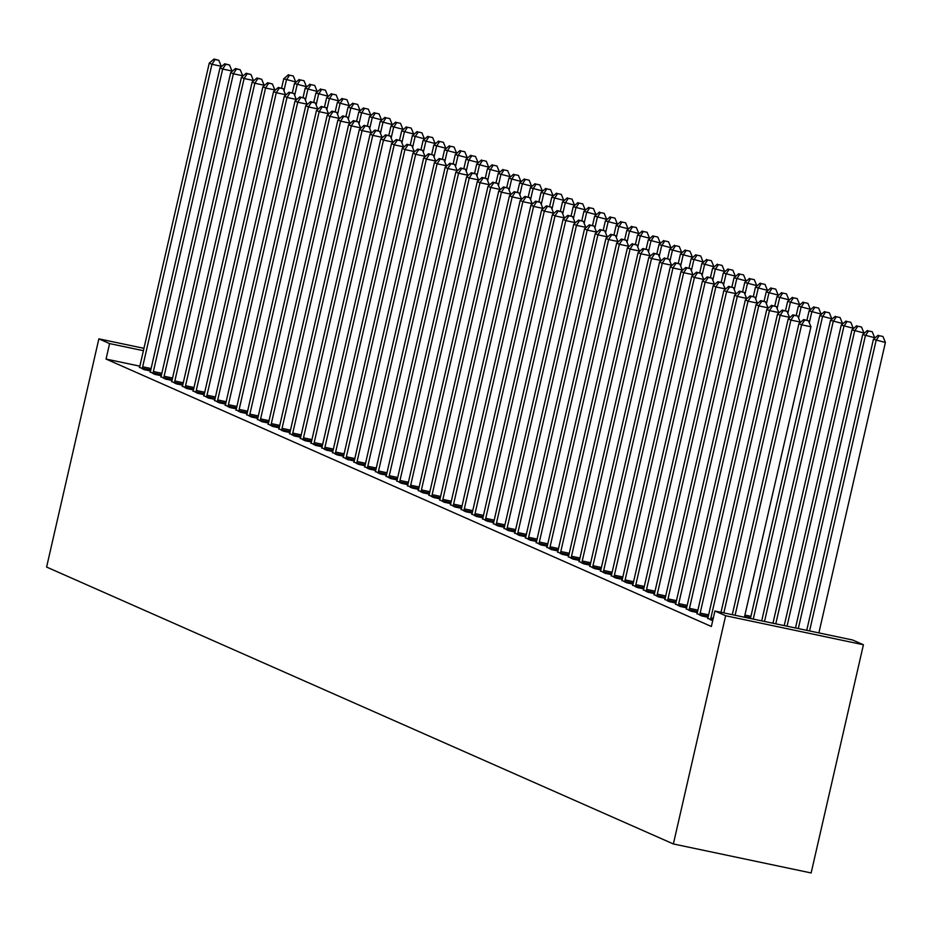 <?xml version="1.0" encoding="UTF-8"?>
<svg xmlns="http://www.w3.org/2000/svg" width="932" height="932" viewBox="0 0 932 932"><rect width="100%" height="100%" fill="white"/><g stroke="black" fill="none" stroke-linecap="round" stroke-linejoin="round"><path stroke-width="1.4" d="M852.687 640.016L863.416 644.758L811.143 872.958L673.37 843.961L46.6 567.052L98.862 338.852L109.592 343.582L106.05 359.053L711.372 626.49L714.914 611.019L852.687 640.016M697.031 613.477L701.598 615.924L708.052 617.287M675.583 604.006L680.15 606.452L686.616 607.815M654.148 594.534L658.714 596.981L665.168 598.332M632.7 585.051L637.267 587.51L643.732 588.861M611.264 575.58L615.819 578.026L622.285 579.389M589.816 566.108L594.383 568.555L600.837 569.918M568.38 556.637L572.935 559.083L579.401 560.447M546.933 547.166L551.499 549.612L557.953 550.975M525.485 537.694L530.052 540.141L536.517 541.492M504.049 528.211L508.616 530.669L515.07 532.021M482.601 518.74L487.168 521.186L493.622 522.549M461.165 509.268L465.72 511.715L472.186 513.078M439.718 499.797L444.284 502.243L450.738 503.606M418.27 490.325L422.837 492.772L429.303 494.135M396.834 480.854L401.401 483.3L407.855 484.663M375.386 471.382L379.953 473.829L386.419 475.18M353.95 461.899L358.505 464.357L364.971 465.709M332.503 452.428L337.069 454.874L343.524 456.237M311.067 442.956L315.622 445.403L322.088 446.766M289.619 433.485L294.186 435.931L300.64 437.294M268.171 424.013L272.738 426.46L279.204 427.823M246.735 414.542L251.302 416.988L257.756 418.34M225.288 405.059L229.855 407.517L236.32 408.868M203.852 395.587L208.407 398.034L214.873 399.397M182.404 386.116L186.971 388.562L193.425 389.925M160.968 376.645L165.523 379.091L171.989 380.454M139.52 367.173L144.087 369.62L150.541 370.983M139.847 366.171L106.05 359.053M150.238 371.903L154.805 374.361L161.259 375.713M171.686 381.386L176.253 383.833L182.707 385.184M193.122 390.858L197.689 393.304L204.155 394.667M214.57 400.329L219.137 402.775L225.591 404.138M236.017 409.8L240.573 412.247L247.038 413.61M257.453 419.272L262.02 421.718L268.474 423.081M278.901 428.743L283.456 431.19L289.922 432.553M300.337 438.215L304.904 440.673L311.37 442.024M321.785 447.698L326.351 450.144L332.806 451.507M343.221 457.169L347.787 459.616L354.253 460.979M364.668 466.641L369.235 469.087L375.689 470.45M386.116 476.112L390.671 478.559L397.137 479.922M407.552 485.584L412.119 488.03L418.573 489.393M429 495.055L433.566 497.513L440.021 498.865M450.436 504.538L455.002 506.985L461.468 508.336M471.883 514.01L476.45 516.456L482.904 517.819M493.331 523.481L497.886 525.928L504.352 527.291M514.767 532.953L519.334 535.399L525.788 536.762M536.215 542.424L540.77 544.87L547.235 546.234M557.651 551.895L562.217 554.342L568.683 555.705M579.098 561.367L583.665 563.825L590.119 565.176M600.534 570.85L605.101 573.297L611.567 574.66M621.982 580.321L626.549 582.768L633.003 584.131M643.429 589.793L647.985 592.239L654.45 593.602M664.866 599.264L669.432 601.711L675.886 603.074M686.313 608.736L690.88 611.182L697.334 612.545M707.749 618.207L712.689 620.735M863.416 644.758L725.644 615.749L714.914 611.019M725.644 615.749L673.37 843.961M143.4 350.7L109.592 343.582M143.936 348.335L98.862 338.852M221.105 66.894L221.257 66.265L211.937 64.308L142.666 366.777A3.973 1.153 -78.1 0 0 142.41 368.257L142.351 368.851M215.082 59.508L218.81 60.3L214.01 59.042L215.082 59.508L211.937 64.308L209.257 63.12L139.986 365.6A3.973 1.153 -78.1 0 1 139.579 367.01L139.381 367.546M221.257 66.265L218.81 60.3M214.01 59.042L209.257 63.12M295.584 82.575L295.724 81.946L283.736 78.801L281.592 88.144M283.957 90.719L286.415 79.989L289.549 75.189L293.277 75.97L289.549 75.189M283.736 78.801L288.477 74.711M293.277 75.97L295.724 81.946M231.835 71.636L231.975 71.007L222.666 69.05L153.384 371.518A3.973 1.153 -78.1 0 0 153.139 372.998L153.069 373.592M225.8 64.25L229.528 65.03L224.729 63.772L225.8 64.25L222.666 69.05L219.987 67.861L150.704 370.33A3.973 1.153 -78.1 0 1 150.297 371.74L150.11 372.276M231.975 71.007L229.528 65.03M224.729 63.772L219.987 67.861M242.553 76.366L242.693 75.737L233.384 73.779L164.114 376.248A3.973 1.153 -78.1 0 0 163.857 377.728L163.787 378.322M236.53 68.991L240.246 69.772L235.458 68.514L236.53 68.991L233.384 73.779L230.705 72.603L161.434 375.072A3.973 1.153 -78.1 0 1 161.026 376.481L160.828 377.017M242.693 75.737L240.246 69.772M235.458 68.514L230.705 72.603M306.302 87.305L306.442 86.676L294.454 83.542L292.31 92.885M294.675 95.46L297.133 84.719L300.279 79.931L303.995 80.711L300.279 79.931M294.454 83.542L299.207 79.453M303.995 80.711L306.442 86.676M317.02 92.047L317.171 91.418L305.172 88.272L303.04 97.615M305.393 100.19L307.863 89.46L310.997 84.661L314.725 85.441L310.997 84.661M305.172 88.272L309.925 84.195M314.725 85.441L317.171 91.418M253.271 81.107L253.411 80.478L244.102 78.521L174.832 380.99A3.973 1.153 -78.1 0 0 174.575 382.47L174.517 383.064M247.248 73.721L250.976 74.502L246.176 73.255L247.248 73.721L244.102 78.521L241.423 77.333L172.152 379.802A3.973 1.153 -78.1 0 1 171.744 381.211L171.546 381.759M253.411 80.478L250.976 74.502M246.176 73.255L241.423 77.333M263.989 85.837L264.14 85.22L254.832 83.251L185.55 385.72A3.973 1.153 -78.1 0 0 185.305 387.199L185.235 387.794M257.966 78.463L261.694 79.243L256.894 77.985L257.966 78.463L254.832 83.251L252.153 82.074L182.87 384.543A3.973 1.153 -78.1 0 1 182.462 385.953L182.276 386.489M264.14 85.22L261.694 79.243M256.894 77.985L252.153 82.074M327.749 96.777L327.889 96.159L315.901 93.014L313.758 102.357M316.123 104.932L318.581 94.19L321.715 89.402L325.443 90.183L321.715 89.402M315.901 93.014L320.643 88.924M325.443 90.183L327.889 96.159M338.467 101.518L338.607 100.889L326.619 97.744L324.476 107.087M326.841 109.673L329.299 98.932L332.444 94.132L336.161 94.924L332.444 94.132M326.619 97.744L331.373 93.666M336.161 94.924L338.607 100.889M274.719 90.579L274.858 89.95L265.55 87.992L196.279 390.461A3.973 1.153 -78.1 0 0 196.023 391.941L195.953 392.535M268.696 83.193L272.412 83.985L267.612 82.727L268.696 83.193L265.55 87.992L262.871 86.804L193.6 389.273A3.973 1.153 -78.1 0 1 193.18 390.683L192.994 391.23M274.858 89.95L272.412 83.985M267.612 82.727L262.871 86.804M349.185 106.248L349.325 105.631L337.337 102.485L335.205 111.828M337.559 114.403L340.017 103.673L343.162 98.874L346.89 99.654L343.162 98.874M337.337 102.485L342.091 98.396M346.89 99.654L349.325 105.631M285.437 95.309L285.576 94.691L276.268 92.734L206.997 395.203A3.973 1.153 -78.1 0 0 206.741 396.683L206.671 397.277M279.414 87.934L283.13 88.715L278.342 87.457L279.414 87.934L276.268 92.734L273.589 91.546L204.318 394.015A3.973 1.153 -78.1 0 1 203.91 395.424L203.712 395.96M285.576 94.691L283.13 88.715M278.342 87.457L273.589 91.546M359.903 110.99L360.055 110.36L348.067 107.227L345.923 116.57M348.288 119.145L350.747 108.403L353.88 103.615L357.608 104.396L353.88 103.615M348.067 107.227L352.809 103.137M357.608 104.396L360.055 110.36M296.155 100.05L296.306 99.421L286.998 97.464L217.715 399.933A3.973 1.153 -78.1 0 0 217.459 401.412L217.401 402.007M290.132 92.664L293.86 93.456L289.06 92.198L290.132 92.664L286.998 97.464L284.307 96.276L215.036 398.756A3.973 1.153 -78.1 0 1 214.628 400.166L214.43 400.702M296.306 99.421L293.86 93.456M289.06 92.198L284.307 96.276M370.633 115.731L370.773 115.102L358.785 111.956L356.641 121.3M359.006 123.874L361.465 113.145L364.61 108.345L368.326 109.126L364.61 108.345M358.785 111.956L363.527 107.867M368.326 109.126L370.773 115.102M306.884 104.792L307.024 104.163L297.716 102.205L228.433 404.674A3.973 1.153 -78.1 0 0 228.189 406.154L228.119 406.748M300.85 97.406L304.578 98.186L299.778 96.928L300.85 97.406L297.716 102.205L295.036 101.017L225.754 403.486A3.973 1.153 -78.1 0 1 225.346 404.896L225.16 405.432M307.024 104.163L304.578 98.186M299.778 96.928L295.036 101.017M381.351 120.461L381.491 119.844L369.503 116.698L367.371 126.041M369.724 128.616L372.183 117.875L375.328 113.087L379.044 113.867L375.328 113.087M369.503 116.698L374.256 112.609M379.044 113.867L381.491 119.844M317.602 109.522L317.742 108.893L308.434 106.935L239.163 409.404A3.973 1.153 -78.1 0 0 238.907 410.884L238.837 411.478M311.579 102.147L315.296 102.928L310.507 101.67L311.579 102.147L308.434 106.935L305.754 105.759L236.483 408.228A3.973 1.153 -78.1 0 1 236.076 409.637L235.878 410.173M317.742 108.893L315.296 102.928M310.507 101.67L305.754 105.759M392.069 125.203L392.221 124.573L380.221 121.428L378.089 130.771M380.442 133.346L382.912 122.616L386.046 117.816L389.774 118.609L386.046 117.816M380.221 121.428L384.974 117.35M389.774 118.609L392.221 124.573M328.32 114.263L328.46 113.634L319.152 111.677L249.881 414.146A3.973 1.153 -78.1 0 0 249.625 415.625L249.566 416.22M322.297 106.877L326.025 107.658L321.225 106.411L322.297 106.877L319.152 111.677L316.472 110.489L247.201 412.958A3.973 1.153 -78.1 0 1 246.794 414.367L246.596 414.915M328.46 113.634L326.025 107.658M321.225 106.411L316.472 110.489M402.799 129.932L402.939 129.315L390.951 126.169L388.807 135.513M391.172 138.087L393.63 127.346L396.764 122.558L400.492 123.339L396.764 122.558M390.951 126.169L395.692 122.08M400.492 123.339L402.939 129.315M339.038 118.993L339.19 118.376L329.881 116.407L260.599 418.887A3.973 1.153 -78.1 0 0 260.354 420.355L260.284 420.961M333.015 111.619L336.743 112.399L331.943 111.141L333.015 111.619L329.881 116.407L327.202 115.23L257.919 417.699A3.973 1.153 -78.1 0 1 257.512 419.109L257.325 419.645M339.19 118.376L336.743 112.399M331.943 111.141L327.202 115.23M413.517 134.674L413.657 134.045L401.669 130.899L399.525 140.243M401.89 142.829L404.348 132.088L407.494 127.288L411.21 128.08L407.494 127.288M401.669 130.899L406.422 126.822M411.21 128.08L413.657 134.045M349.768 123.735L349.908 123.106L340.599 121.148L271.329 423.617A3.973 1.153 -78.1 0 0 271.072 425.097L271.002 425.691M343.745 116.349L347.461 117.141L342.673 115.883L343.745 116.349L340.599 121.148L337.92 119.96L268.649 422.429A3.973 1.153 -78.1 0 1 268.241 423.839L268.043 424.386M349.908 123.106L347.461 117.141M342.673 115.883L337.92 119.96M424.235 139.404L424.375 138.786L412.387 135.641L410.255 144.984M412.608 147.559L415.066 136.829L418.212 132.029L421.94 132.81L418.212 132.029M412.387 135.641L417.14 131.552M421.94 132.81L424.375 138.786M360.486 128.465L360.626 127.847L351.317 125.89L282.046 428.359A3.973 1.153 -78.1 0 0 281.79 429.838L281.72 430.433M354.463 121.09L358.179 121.871L353.391 120.612L354.463 121.09L351.317 125.89L348.638 124.702L279.367 427.171A3.973 1.153 -78.1 0 1 278.959 428.58L278.761 429.116M360.626 127.847L358.179 121.871M353.391 120.612L348.638 124.702M434.953 144.145L435.104 143.516L423.116 140.382L420.973 149.726M423.338 152.3L425.796 141.559L428.93 136.771L432.658 137.552L428.93 136.771M423.116 140.382L427.858 136.293M432.658 137.552L435.104 143.516M371.204 133.206L371.355 132.577L362.047 130.62L292.764 433.089A3.973 1.153 -78.1 0 0 292.508 434.568L292.45 435.162M365.181 125.832L368.909 126.612L364.109 125.354L365.181 125.832L362.047 130.62L359.356 129.443L290.085 431.912A3.973 1.153 -78.1 0 1 289.677 433.322L289.491 433.858M371.355 132.577L368.909 126.612M364.109 125.354L359.356 129.443M445.682 148.887L445.822 148.258L433.834 145.112L431.691 154.456M434.056 157.03L436.514 146.301L439.659 141.501L443.376 142.281L439.659 141.501M433.834 145.112L438.588 141.023M443.376 142.281L445.822 148.258M381.934 137.948L382.073 137.319L372.765 135.361L303.494 437.83A3.973 1.153 -78.1 0 0 303.238 439.31L303.168 439.904M375.899 130.562L379.627 131.342L374.827 130.084L375.899 130.562L372.765 135.361L370.086 134.173L300.803 436.642A3.973 1.153 -78.1 0 1 300.395 438.052L300.209 438.599M382.073 137.319L379.627 131.342M374.827 130.084L370.086 134.173M456.4 153.617L456.54 152.999L444.552 149.854L442.42 159.197M444.774 161.772L447.232 151.031L450.377 146.242L454.094 147.023L450.377 146.242M444.552 149.854L449.306 145.765M454.094 147.023L456.54 152.999M392.652 142.678L392.791 142.06L383.483 140.091L314.212 442.56A3.973 1.153 -78.1 0 0 313.956 444.04L313.886 444.634M386.629 135.303L390.345 136.084L385.557 134.825L386.629 135.303L383.483 140.091L380.804 138.915L311.533 441.384A3.973 1.153 -78.1 0 1 311.125 442.793L310.927 443.329M392.791 142.06L390.345 136.084M385.557 134.825L380.804 138.915M467.118 158.358L467.27 157.729L455.282 154.584L453.138 163.927M455.503 166.502L457.962 155.772L461.095 150.972L464.823 151.765L461.095 150.972M455.282 154.584L460.024 150.506M464.823 151.765L467.27 157.729M403.37 147.419L403.521 146.79L394.201 144.833L324.93 447.302A3.973 1.153 -78.1 0 0 324.674 448.781L324.616 449.375M397.347 140.033L401.075 140.825L396.275 139.567L397.347 140.033L394.201 144.833L391.522 143.644L322.251 446.113A3.973 1.153 -78.1 0 1 321.843 447.523L321.645 448.071M403.521 146.79L401.075 140.825M396.275 139.567L391.522 143.644M477.848 163.088L477.988 162.471L466 159.325L463.856 168.669M466.221 171.243L468.68 160.514L471.813 155.714L475.541 156.494L471.813 155.714M466 159.325L470.742 155.236M475.541 156.494L477.988 162.471M414.088 152.149L414.239 151.532L404.931 149.563L335.648 452.043A3.973 1.153 -78.1 0 0 335.404 453.511L335.334 454.117M408.065 144.775L411.793 145.555L406.993 144.297L408.065 144.775L404.931 149.563L402.251 148.386L332.969 450.855A3.973 1.153 -78.1 0 1 332.561 452.265L332.375 452.801M414.239 151.532L411.793 145.555M406.993 144.297L402.251 148.386M488.566 167.83L488.706 167.201L476.718 164.055L474.574 173.399M476.939 175.985L479.398 165.244L482.543 160.444L486.259 161.236L482.543 160.444M476.718 164.055L481.471 159.978M486.259 161.236L488.706 167.201M424.817 156.891L424.957 156.261L415.649 154.304L346.378 456.773A3.973 1.153 -78.1 0 0 346.122 458.253L346.052 458.847M418.794 149.504L422.511 150.297L417.722 149.038L418.794 149.504L415.649 154.304L412.969 153.116L343.698 455.597A3.973 1.153 -78.1 0 1 343.291 457.006L343.093 457.542M424.957 156.261L422.511 150.297M417.722 149.038L412.969 153.116M499.284 172.571L499.435 171.942L487.436 168.797L485.304 178.14M487.657 180.715L490.115 169.985L493.261 165.185L496.989 165.966L493.261 165.185M487.436 168.797L492.189 164.708M496.989 165.966L499.435 171.942M435.535 161.62L435.675 161.003L426.367 159.046L357.096 461.515A3.973 1.153 -78.1 0 0 356.84 462.994L356.781 463.588M429.512 154.246L433.229 155.027L428.44 153.768L429.512 154.246L426.367 159.046L423.687 157.858L354.416 460.326A3.973 1.153 -78.1 0 1 354.009 461.736L353.81 462.272M435.675 161.003L433.229 155.027M428.44 153.768L423.687 157.858M510.014 177.301L510.154 176.672L498.166 173.538L496.022 182.882M498.387 185.456L500.845 174.715L503.979 169.927L507.707 170.707L503.979 169.927M498.166 173.538L502.907 169.449M507.707 170.707L510.154 176.672M446.253 166.362L446.405 165.733L437.096 163.776L367.814 466.245A3.973 1.153 -78.1 0 0 367.569 467.724L367.499 468.318M440.23 158.988L443.958 159.768L439.158 158.51L440.23 158.988L437.096 163.776L434.417 162.599L365.134 465.068A3.973 1.153 -78.1 0 1 364.727 466.478L364.54 467.014M446.405 165.733L443.958 159.768M439.158 158.51L434.417 162.599M520.732 182.043L520.872 181.414L508.884 178.268L506.74 187.612M509.105 190.186L511.563 179.457L514.709 174.657L518.425 175.437L514.709 174.657M508.884 178.268L513.637 174.191M518.425 175.437L520.872 181.414M456.983 171.104L457.123 170.474L447.814 168.517L378.543 470.986A3.973 1.153 -78.1 0 0 378.287 472.466L378.217 473.06M450.948 163.717L454.676 164.498L449.876 163.24L450.948 163.717L447.814 168.517L445.135 167.329L375.852 469.798A3.973 1.153 -78.1 0 1 375.445 471.208L375.258 471.755M457.123 170.474L454.676 164.498M449.876 163.24L445.135 167.329M531.45 186.773L531.59 186.155L519.602 183.01L517.47 192.353M519.823 194.928L522.281 184.186L525.427 179.398L529.155 180.179L525.427 179.398M519.602 183.01L524.355 178.921M529.155 180.179L531.59 186.155M467.701 175.833L467.841 175.216L458.532 173.247L389.261 475.716A3.973 1.153 -78.1 0 0 389.005 477.196L388.935 477.79M461.678 168.459L465.394 169.24L460.606 167.981L461.678 168.459L458.532 173.247L455.853 172.07L386.582 474.539A3.973 1.153 -78.1 0 1 386.174 475.949L385.976 476.485M467.841 175.216L465.394 169.24M460.606 167.981L455.853 172.07M542.168 191.514L542.319 190.885L530.331 187.74L528.188 197.083M530.553 199.669L533.011 188.928L536.145 184.128L539.873 184.92L536.145 184.128M530.331 187.74L535.073 183.662M539.873 184.92L542.319 190.885M478.419 180.575L478.57 179.946L469.25 177.989L399.979 480.458A3.973 1.153 -78.1 0 0 399.723 481.937L399.665 482.531M472.396 173.189L476.124 173.981L471.324 172.723L472.396 173.189L469.25 177.989L466.571 176.8L397.3 479.269A3.973 1.153 -78.1 0 1 396.892 480.679L396.694 481.227M478.57 179.946L476.124 173.981M471.324 172.723L466.571 176.8M552.897 196.244L553.037 195.627L541.049 192.481L538.906 201.825M541.271 204.399L543.729 193.67L546.863 188.87L550.591 189.65L546.863 188.87M541.049 192.481L545.791 188.392M550.591 189.65L553.037 195.627M489.149 185.305L489.288 184.687L479.98 182.73L410.697 485.199A3.973 1.153 -78.1 0 0 410.453 486.667L410.383 487.273M483.114 177.93L486.842 178.711L482.042 177.453L483.114 177.93L479.98 182.73L477.3 181.542L408.018 484.011A3.973 1.153 -78.1 0 1 407.61 485.421L407.424 485.956M489.288 184.687L486.842 178.711M482.042 177.453L477.3 181.542M563.615 200.986L563.755 200.357L551.767 197.211L549.624 206.555M551.989 209.141L554.447 198.4L557.592 193.6L561.309 194.392L557.592 193.6M551.767 197.211L556.52 193.134M561.309 194.392L563.755 200.357M499.867 190.046L500.006 189.417L490.698 187.46L421.427 489.929A3.973 1.153 -78.1 0 0 421.171 491.409L421.101 492.003M493.844 182.66L497.56 183.453L492.772 182.194L493.844 182.66L490.698 187.46L488.018 186.272L418.748 488.752A3.973 1.153 -78.1 0 1 418.34 490.162L418.142 490.698M500.006 189.417L497.56 183.453M492.772 182.194L488.018 186.272M574.333 205.727L574.485 205.098L562.485 201.953L560.353 211.296M562.707 213.871L565.176 203.141L568.31 198.341L572.038 199.122L568.31 198.341M562.485 201.953L567.239 197.864M572.038 199.122L574.485 205.098M510.585 194.788L510.724 194.159L501.416 192.202L432.145 494.671A3.973 1.153 -78.1 0 0 431.889 496.15L431.831 496.744M504.562 187.402L508.29 188.182L503.49 186.924L504.562 187.402L501.416 192.202L498.737 191.013L429.466 493.482A3.973 1.153 -78.1 0 1 429.058 494.892L428.86 495.428M510.724 194.159L508.29 188.182M503.49 186.924L498.737 191.013M585.063 210.457L585.203 209.828L573.215 206.694L571.071 216.038M573.436 218.612L575.894 207.871L579.028 203.083L582.756 203.863L579.028 203.083M573.215 206.694L577.957 202.605M582.756 203.863L585.203 209.828M521.303 199.518L521.454 198.889L512.146 196.932L442.863 499.401A3.973 1.153 -78.1 0 0 442.618 500.88L442.549 501.474M515.279 192.143L519.008 192.924L514.208 191.666L515.279 192.143L512.146 196.932L509.466 195.755L440.184 498.224A3.973 1.153 -78.1 0 1 439.776 499.634L439.589 500.169M521.454 198.889L519.008 192.924M514.208 191.666L509.466 195.755M595.781 215.199L595.921 214.57L583.933 211.424L581.789 220.768M584.154 223.342L586.612 212.613L589.758 207.813L593.474 208.593L589.758 207.813M583.933 211.424L588.686 207.347M593.474 208.593L595.921 214.57M532.032 204.259L532.172 203.63L522.864 201.673L453.593 504.142A3.973 1.153 -78.1 0 0 453.336 505.622L453.267 506.216M525.998 196.873L529.726 197.654L524.926 196.407L525.998 196.873L522.864 201.673L520.184 200.485L450.913 502.954A3.973 1.153 -78.1 0 1 450.494 504.363L450.307 504.911M532.172 203.63L529.726 197.654M524.926 196.407L520.184 200.485M606.499 219.929L606.639 219.311L594.651 216.166L592.519 225.509M594.872 228.084L597.33 217.342L600.476 212.554L604.204 213.335L600.476 212.554M594.651 216.166L599.404 212.077M604.204 213.335L606.639 219.311M542.75 208.989L542.89 208.372L533.582 206.403L464.311 508.884A3.973 1.153 -78.1 0 0 464.054 510.352L463.985 510.946M536.727 201.615L540.443 202.395L535.655 201.137L536.727 201.615L533.582 206.403L530.902 205.226L461.631 507.695A3.973 1.153 -78.1 0 1 461.224 509.105L461.025 509.641M542.89 208.372L540.443 202.395M535.655 201.137L530.902 205.226M617.217 224.67L617.368 224.041L605.381 220.896L603.237 230.239M605.602 232.825L608.06 222.084L611.194 217.284L614.922 218.076L611.194 217.284M605.381 220.896L610.122 216.818M614.922 218.076L617.368 224.041M553.468 213.731L553.62 213.102L544.311 211.145L475.029 513.614A3.973 1.153 -78.1 0 0 474.772 515.093L474.714 515.687M547.445 206.345L551.173 207.137L546.373 205.879L547.445 206.345L544.311 211.145L541.62 209.956L472.349 512.425A3.973 1.153 -78.1 0 1 471.942 513.835L471.743 514.382M553.62 213.102L551.173 207.137M546.373 205.879L541.62 209.956M627.947 229.4L628.086 228.783L616.099 225.637L613.955 234.981M616.32 237.555L618.778 226.826L621.924 222.026L625.64 222.806L621.924 222.026M616.099 225.637L620.84 221.548M625.64 222.806L628.086 228.783M564.198 218.461L564.338 217.843L555.029 215.886L485.747 518.355A3.973 1.153 -78.1 0 0 485.502 519.835L485.432 520.429M558.163 211.086L561.891 211.867L557.091 210.609L558.163 211.086L555.029 215.886L552.35 214.698L483.067 517.167A3.973 1.153 -78.1 0 1 482.66 518.576L482.473 519.112M564.338 217.843L561.891 211.867M557.091 210.609L552.35 214.698M638.665 234.142L638.804 233.513L626.817 230.379L624.673 239.722M627.038 242.297L629.496 231.555L632.642 226.767L636.358 227.548L632.642 226.767M626.817 230.379L631.57 226.29M636.358 227.548L638.804 233.513M574.916 223.202L575.056 222.573L565.747 220.616L496.476 523.085A3.973 1.153 -78.1 0 0 496.22 524.565L496.15 525.159M568.893 215.816L572.609 216.608L567.821 215.35L568.893 215.816L565.747 220.616L563.068 219.428L493.797 521.908A3.973 1.153 -78.1 0 1 493.389 523.318L493.191 523.854M575.056 222.573L572.609 216.608M567.821 215.35L563.068 219.428M649.383 238.883L649.534 238.254L637.535 235.109L635.403 244.452M637.756 247.027L640.226 236.297L643.36 231.497L647.088 232.278L643.36 231.497M637.535 235.109L642.288 231.02M647.088 232.278L649.534 238.254M585.634 227.944L585.774 227.315L576.465 225.358L507.194 527.827A3.973 1.153 -78.1 0 0 506.938 529.306L506.88 529.9M579.611 220.558L583.339 221.338L578.539 220.08L579.611 220.558L576.465 225.358L573.786 224.169L504.515 526.638A3.973 1.153 -78.1 0 1 504.107 528.048L503.909 528.584M585.774 227.315L583.339 221.338M578.539 220.08L573.786 224.169M660.112 243.613L660.252 242.996L648.264 239.85L646.121 249.194M648.486 251.768L650.944 241.027L654.078 236.239L657.806 237.019L654.078 236.239M648.264 239.85L653.006 235.761M657.806 237.019L660.252 242.996M596.352 232.674L596.503 232.045L587.195 230.088L517.912 532.556A3.973 1.153 -78.1 0 0 517.668 534.036L517.598 534.63M590.329 225.299L594.057 226.08L589.257 224.822L590.329 225.299L587.195 230.088L584.515 228.911L515.233 531.38A3.973 1.153 -78.1 0 1 514.825 532.789L514.639 533.325M596.503 232.045L594.057 226.08M589.257 224.822L584.515 228.911M670.83 248.355L670.97 247.726L658.982 244.58L656.839 253.923M659.204 256.498L661.662 245.768L664.807 240.969L668.524 241.761L664.807 240.969M658.982 244.58L663.735 240.503M668.524 241.761L670.97 247.726M607.082 237.415L607.221 236.786L597.913 234.829L528.642 537.298A3.973 1.153 -78.1 0 0 528.386 538.778L528.316 539.372M601.058 230.029L604.775 230.81L599.975 229.563L601.058 230.029L597.913 234.829L595.233 233.641L525.963 536.11A3.973 1.153 -78.1 0 1 525.555 537.519L525.357 538.067M607.221 236.786L604.775 230.81M599.975 229.563L595.233 233.641M681.548 253.085L681.688 252.467L669.7 249.322L667.568 258.665M669.922 261.24L672.38 250.498L675.525 245.71L679.253 246.491L675.525 245.71M669.7 249.322L674.453 245.233M679.253 246.491L681.688 252.467M617.799 242.145L617.939 241.528L608.631 239.559L539.36 542.04A3.973 1.153 -78.1 0 0 539.104 543.507L539.034 544.113M611.776 234.771L615.493 235.551L610.705 234.293L611.776 234.771L608.631 239.559L605.951 238.382L536.681 540.851A3.973 1.153 -78.1 0 1 536.273 542.261L536.075 542.797M617.939 241.528L615.493 235.551M610.705 234.293L605.951 238.382M692.266 257.826L692.418 257.197L680.43 254.052L678.286 263.395M680.651 265.981L683.109 255.24L686.243 250.44L689.971 251.232L686.243 250.44M680.43 254.052L685.171 249.974M689.971 251.232L692.418 257.197M628.518 246.887L628.669 246.258L619.361 244.3L550.078 546.769A3.973 1.153 -78.1 0 0 549.822 548.249L549.764 548.843M622.494 239.501L626.222 240.293L621.423 239.035L622.494 239.501L619.361 244.3L616.669 243.112L547.399 545.581A3.973 1.153 -78.1 0 1 546.991 546.991L546.804 547.538M628.669 246.258L626.222 240.293M621.423 239.035L616.669 243.112M702.996 262.556L703.136 261.939L691.148 258.793L689.004 268.136M691.369 270.711L693.827 259.981L696.973 255.182L700.689 255.962L696.973 255.182M691.148 258.793L695.901 254.704M700.689 255.962L703.136 261.939M639.247 251.617L639.387 250.999L630.079 249.042L560.808 551.511A3.973 1.153 -78.1 0 0 560.551 552.991L560.482 553.585M633.212 244.242L636.94 245.023L632.141 243.765L633.212 244.242L630.079 249.042L627.399 247.854L558.117 550.323A3.973 1.153 -78.1 0 1 557.709 551.732L557.522 552.268M639.387 250.999L636.94 245.023M632.141 243.765L627.399 247.854M713.714 267.298L713.854 266.668L701.866 263.535L699.734 272.878M702.087 275.453L704.545 264.711L707.691 259.923L711.407 260.704L707.691 259.923M701.866 263.535L706.619 259.445M711.407 260.704L713.854 266.668M649.965 256.358L650.105 255.729L640.797 253.772L571.526 556.241A3.973 1.153 -78.1 0 0 571.269 557.72L571.2 558.315M643.942 248.984L647.658 249.764L642.87 248.506L643.942 248.984L640.797 253.772L638.117 252.595L568.846 555.064A3.973 1.153 -78.1 0 1 568.438 556.474L568.24 557.01M650.105 255.729L647.658 249.764M642.87 248.506L638.117 252.595M724.432 272.039L724.583 271.41L712.596 268.265L710.452 277.608M712.817 280.183L715.275 269.453L718.409 264.653L722.137 265.434L718.409 264.653M712.596 268.265L717.337 264.175M722.137 265.434L724.583 271.41M660.683 261.1L660.823 260.471L651.515 258.514L582.244 560.982A3.973 1.153 -78.1 0 0 581.987 562.462L581.929 563.056M654.66 253.714L658.388 254.494L653.588 253.236L654.66 253.714L651.515 258.514L648.835 257.325L579.564 559.794A3.973 1.153 -78.1 0 1 579.156 561.204L578.958 561.751M660.823 260.471L658.388 254.494M653.588 253.236L648.835 257.325M735.162 276.769L735.301 276.152L723.314 273.006L721.17 282.349M723.535 284.924L725.993 274.183L729.127 269.395L732.855 270.175L729.127 269.395M723.314 273.006L728.055 268.917M732.855 270.175L735.301 276.152M671.401 265.83L671.553 265.212L662.244 263.243L592.962 565.712A3.973 1.153 -78.1 0 0 592.717 567.192L592.647 567.786M665.378 258.455L669.106 259.236L664.306 257.978L665.378 258.455L662.244 263.243L659.565 262.067L590.282 564.536A3.973 1.153 -78.1 0 1 589.874 565.945L589.688 566.481M671.553 265.212L669.106 259.236M664.306 257.978L659.565 262.067M745.88 281.511L746.019 280.882L734.032 277.736L731.888 287.079M734.253 289.654L736.711 278.924L739.857 274.125L743.573 274.917L739.857 274.125M734.032 277.736L738.785 273.659M743.573 274.917L746.019 280.882M682.131 270.571L682.271 269.942L672.962 267.985L603.691 570.454A3.973 1.153 -78.1 0 0 603.435 571.933L603.365 572.528M676.108 263.185L679.824 263.977L675.036 262.719L676.108 263.185L672.962 267.985L670.283 266.797L601.012 569.266A3.973 1.153 -78.1 0 1 600.604 570.675L600.406 571.223M682.271 269.942L679.824 263.977M675.036 262.719L670.283 266.797M756.598 286.24L756.749 285.623L744.75 282.478L742.618 291.821M744.971 294.395L747.429 283.666L750.575 278.866L754.303 279.647L750.575 278.866M744.75 282.478L749.503 278.388M754.303 279.647L756.749 285.623M692.849 275.301L692.989 274.684L683.68 272.715L614.409 575.195A3.973 1.153 -78.1 0 0 614.153 576.663L614.095 577.269M686.826 267.927L690.542 268.707L685.754 267.449L686.826 267.927L683.68 272.715L681.001 271.538L611.73 574.007A3.973 1.153 -78.1 0 1 611.322 575.417L611.124 575.953M692.989 274.684L690.542 268.707M685.754 267.449L681.001 271.538M767.327 290.982L767.467 290.353L755.479 287.207L753.336 296.551M755.701 299.137L758.159 288.396L761.293 283.596L765.021 284.388L761.293 283.596M755.479 287.207L760.221 283.13M765.021 284.388L767.467 290.353M703.567 280.043L703.718 279.414L694.41 277.456L625.127 579.925A3.973 1.153 -78.1 0 0 624.883 581.405L624.813 581.999M697.544 272.657L701.272 273.449L696.472 272.191L697.544 272.657L694.41 277.456L691.73 276.268L622.448 578.749A3.973 1.153 -78.1 0 1 622.04 580.158L621.854 580.694M703.718 279.414L701.272 273.449M696.472 272.191L691.73 276.268M778.045 295.724L778.185 295.095L766.197 291.949L764.054 301.292M766.419 303.867L768.877 293.137L772.022 288.338L775.739 289.118L772.022 288.338M766.197 291.949L770.95 287.86M775.739 289.118L778.185 295.095M714.296 284.773L714.436 284.155L705.128 282.198L635.857 584.667A3.973 1.153 -78.1 0 0 635.601 586.146L635.531 586.741M708.262 277.398L711.99 278.179L707.19 276.921L708.262 277.398L705.128 282.198L702.448 281.01L633.166 583.479A3.973 1.153 -78.1 0 1 632.758 584.888L632.572 585.424M714.436 284.155L711.99 278.179M707.19 276.921L702.448 281.01M788.763 300.453L788.903 299.824L776.915 296.691L774.783 306.034M777.137 308.608L779.595 297.867L782.74 293.079L786.457 293.86L782.74 293.079M776.915 296.691L781.668 292.601M786.457 293.86L788.903 299.824M725.014 289.514L725.154 288.885L715.846 286.928L646.575 589.397A3.973 1.153 -78.1 0 0 646.319 590.876L646.249 591.471M718.991 282.14L722.708 282.92L717.92 281.662L718.991 282.14L715.846 286.928L713.166 285.751L643.896 588.22A3.973 1.153 -78.1 0 1 643.488 589.63L643.29 590.166M725.154 288.885L722.708 282.92M717.92 281.662L713.166 285.751M799.481 305.195L799.633 304.566L787.645 301.42L785.501 310.764M787.866 313.338L790.324 302.609L793.458 297.809L797.186 298.59L793.458 297.809M787.645 301.42L792.386 297.343M797.186 298.59L799.633 304.566M735.732 294.256L735.884 293.627L726.564 291.669L657.293 594.138A3.973 1.153 -78.1 0 0 657.037 595.618L656.978 596.212M729.709 286.87L733.437 287.65L728.638 286.392L729.709 286.87L726.564 291.669L723.884 290.481L654.614 592.95A3.973 1.153 -78.1 0 1 654.206 594.36L654.008 594.907M735.884 293.627L733.437 287.65M728.638 286.392L723.884 290.481M810.211 309.925L810.351 309.308L798.363 306.162L796.219 315.505M798.584 318.08L801.042 307.339L804.176 302.55L807.904 303.331L804.176 302.55M798.363 306.162L803.104 302.073M807.904 303.331L810.351 309.308M746.462 298.986L746.602 298.368L737.294 296.399L668.011 598.868A3.973 1.153 -78.1 0 0 667.766 600.348L667.696 600.942M740.427 291.611L744.155 292.392L739.356 291.134L740.427 291.611L737.294 296.399L734.614 295.223L665.332 597.692A3.973 1.153 -78.1 0 1 664.924 599.101L664.737 599.637M746.602 298.368L744.155 292.392M739.356 291.134L734.614 295.223M820.929 314.667L821.069 314.037L809.081 310.892L806.937 320.235M809.302 322.822L811.76 312.08L814.906 307.28L818.622 308.073L814.906 307.28M809.081 310.892L813.834 306.814M818.622 308.073L821.069 314.037M757.18 303.727L757.32 303.098L748.012 301.141L678.741 603.61A3.973 1.153 -78.1 0 0 678.484 605.089L678.414 605.683M751.157 296.341L754.873 297.133L750.085 295.875L751.157 296.341L748.012 301.141L745.332 299.953L676.061 602.422A3.973 1.153 -78.1 0 1 675.653 603.831L675.455 604.379M757.32 303.098L754.873 297.133M750.085 295.875L745.332 299.953M831.647 319.396L831.798 318.779L819.799 315.633L750.528 618.102A3.973 1.153 101.9 0 1 750.435 618.487M753.254 619.081L822.478 316.822L825.624 312.022L829.352 312.803L825.624 312.022M819.799 315.633L824.552 311.544M829.352 312.803L831.798 318.779M767.898 308.457L768.038 307.84L758.73 305.882L689.459 608.351A3.973 1.153 -78.1 0 0 689.202 609.819L689.144 610.425M761.875 301.083L765.603 301.863L760.803 300.605L761.875 301.083L758.73 305.882L756.05 304.694L686.779 607.163A3.973 1.153 -78.1 0 1 686.371 608.573L686.173 609.109M768.038 307.84L765.603 301.863M760.803 300.605L756.05 304.694M842.377 324.138L842.516 323.509L830.529 320.363L761.7 620.863M764.52 621.458L833.208 321.552L836.342 316.752L840.07 317.544L836.342 316.752M830.529 320.363L835.27 316.286M840.07 317.544L842.516 323.509M778.616 313.199L778.768 312.57L769.459 310.612L700.177 613.081A3.973 1.153 -78.1 0 0 699.932 614.561L699.862 615.155M772.593 305.812L776.321 306.605L771.521 305.347L772.593 305.812L769.459 310.612L766.78 309.424L697.497 611.905A3.973 1.153 -78.1 0 1 697.089 613.314L696.903 613.85M778.768 312.57L776.321 306.605M771.521 305.347L766.78 309.424M853.095 328.88L853.234 328.25L841.247 325.105L772.966 623.24M775.785 623.823L843.926 326.293L847.072 321.493L850.788 322.274L847.072 321.493M841.247 325.105L846 321.016M850.788 322.274L853.234 328.25M789.346 317.94L789.486 317.311L780.177 315.354L710.906 617.823A3.973 1.153 -78.1 0 0 710.65 619.302L710.58 619.897M783.311 310.554L787.039 311.335L782.239 310.076L783.311 310.554L780.177 315.354L777.498 314.166L708.227 616.635A3.973 1.153 -78.1 0 1 707.807 618.044L707.621 618.58M789.486 317.311L787.039 311.335M782.239 310.076L777.498 314.166M863.813 333.609L863.952 332.98L851.964 329.846L784.231 625.605M787.039 626.199L854.644 331.023L857.789 326.235L861.518 327.015L857.789 326.235M851.964 329.846L856.718 325.757M861.518 327.015L863.952 332.98M800.064 322.67L800.204 322.041L790.895 320.084L723.838 612.895M794.041 315.296L797.757 316.076L792.969 314.818L794.041 315.296L790.895 320.084L788.216 318.907L721.019 612.301M800.204 322.041L797.757 316.076M792.969 314.818L788.216 318.907M874.531 338.351L874.682 337.722L862.694 334.576L795.497 627.982M798.305 628.564L865.374 335.765L868.508 330.965L872.236 331.745L868.508 330.965M862.694 334.576L867.436 330.499M872.236 331.745L874.682 337.722M744.412 617.229L810.933 326.783L801.625 324.825L735.103 615.26M804.759 320.026L808.487 320.806L803.687 319.56L804.759 320.026L801.625 324.825L798.934 323.637L732.284 614.677M810.933 326.783L808.487 320.806M803.687 319.56L798.934 323.637M818.879 632.898L885.4 342.463L873.412 339.318L806.751 630.347M809.57 630.941L876.092 340.495L879.226 335.706L882.953 336.487L879.226 335.706M873.412 339.318L878.154 335.229M882.953 336.487L885.4 342.463M142.666 366.777L151.112 368.559M142.41 368.257L150.786 370.016M153.384 371.518L161.842 373.289M153.139 372.998L161.504 374.757M164.114 376.248L172.56 378.031M163.857 377.728L172.222 379.487M174.832 380.99L183.278 382.772M174.575 382.47L182.94 384.229M185.55 385.72L193.996 387.502M185.305 387.199L193.67 388.97M196.279 390.461L204.725 392.244M196.023 391.941L204.388 393.7M206.997 395.203L215.443 396.974M206.741 396.683L215.106 398.442M217.715 399.933L226.161 401.715M217.459 401.412L225.835 403.172M228.433 404.674L236.891 406.445M228.189 406.154L236.553 407.913M239.163 409.404L247.609 411.187M238.907 410.884L247.271 412.643M249.881 414.146L258.327 415.928M249.625 415.625L257.989 417.385M260.599 418.887L269.045 420.658M260.354 420.355L268.719 422.126M271.329 423.617L279.775 425.4M271.072 425.097L279.437 426.856M282.046 428.359L290.493 430.13M281.79 429.838L290.155 431.598M292.764 433.089L301.211 434.871M292.508 434.568L300.885 436.327M303.494 437.83L311.94 439.601M303.238 439.31L311.603 441.069M314.212 442.56L322.658 444.343M313.956 444.04L322.321 445.799M324.93 447.302L333.376 449.084M324.674 448.781L333.039 450.54M335.648 452.043L344.094 453.814M335.404 453.511L343.768 455.282M346.378 456.773L354.824 458.556M346.122 458.253L354.486 460.012M357.096 461.515L365.542 463.286M356.84 462.994L365.204 464.753M367.814 466.245L376.26 468.027M367.569 467.724L375.934 469.483M378.543 470.986L386.99 472.769M378.287 472.466L386.652 474.225M389.261 475.716L397.708 477.499M389.005 477.196L397.37 478.966M399.979 480.458L408.426 482.24M399.723 481.937L408.1 483.696M410.697 485.199L419.155 486.97M410.453 486.667L418.817 488.438M421.427 489.929L429.873 491.712M421.171 491.409L429.536 493.168M432.145 494.671L440.591 496.441M431.889 496.15L440.253 497.909M442.863 499.401L451.309 501.183M442.618 500.88L450.983 502.639M453.593 504.142L462.039 505.925M453.336 505.622L461.701 507.381M464.311 508.884L472.757 510.654M464.054 510.352L472.419 512.122M475.029 513.614L483.475 515.396M474.772 515.093L483.149 516.852M485.747 518.355L494.205 520.126M485.502 519.835L493.867 521.594M496.476 523.085L504.923 524.867M496.22 524.565L504.585 526.324M507.194 527.827L515.641 529.597M506.938 529.306L515.303 531.065M517.912 532.556L526.359 534.339M517.668 534.036L526.032 535.795M528.642 537.298L537.088 539.08M528.386 538.778L536.75 540.537M539.36 542.04L547.806 543.81M539.104 543.507L547.468 545.278M550.078 546.769L558.524 548.552M549.822 548.249L558.198 550.008M560.808 551.511L569.254 553.282M560.551 552.991L568.916 554.75M571.526 556.241L579.972 558.023M571.269 557.72L579.634 559.48M582.244 560.982L590.69 562.753M581.987 562.462L590.352 564.221M592.962 565.712L601.408 567.495M592.717 567.192L601.082 568.951M603.691 570.454L612.138 572.236M603.435 571.933L611.8 573.693M614.409 575.195L622.856 576.966M614.153 576.663L622.518 578.434M625.127 579.925L633.574 581.708M624.883 581.405L633.247 583.164M635.857 584.667L644.303 586.438M635.601 586.146L643.965 587.906M646.575 589.397L655.021 591.179M646.319 590.876L654.683 592.635M657.293 594.138L665.739 595.921M657.037 595.618L665.401 597.377M668.011 598.868L676.469 600.651M667.766 600.348L676.131 602.119M750.598 617.788L744.575 616.518M750.936 616.332L744.901 615.062M678.741 603.61L687.187 605.392M678.484 605.089L686.849 606.848M689.459 608.351L697.905 610.122M689.202 609.819L697.567 611.59M700.177 613.081L708.623 614.864M699.932 614.561L708.297 616.32M710.906 617.823L713.248 618.312M710.65 619.302L712.91 619.78"/></g></svg>
